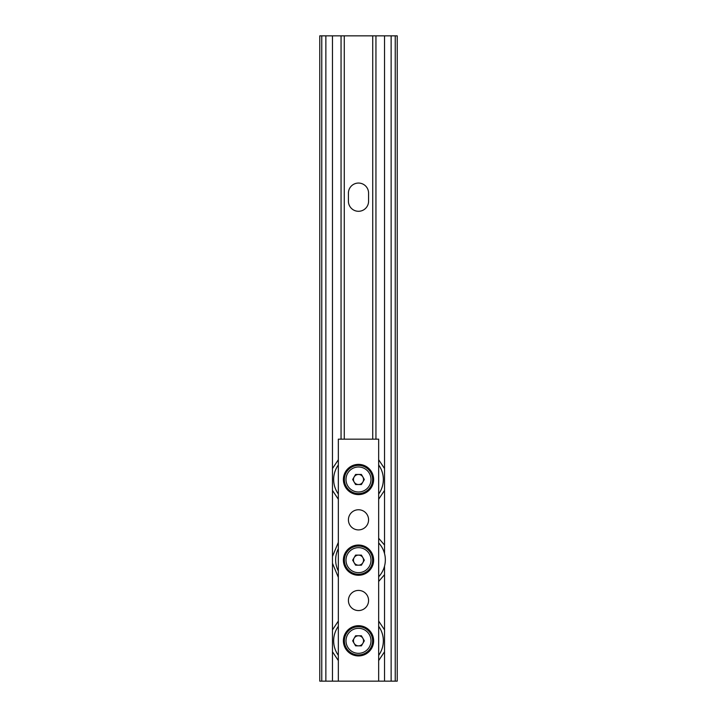 <?xml version="1.0" encoding="UTF-8"?>
<svg xmlns="http://www.w3.org/2000/svg" width="717" height="717" viewBox="0 0 717 717"><rect width="100%" height="100%" fill="white"/><g stroke="black" fill="none" stroke-linecap="round" stroke-linejoin="round"><path stroke-width="1.08" d="M395.237 35.85L395.237 681.15L397.218 681.15L397.218 35.85L332.473 35.85L332.473 681.15L319.782 681.15L319.782 35.85L321.763 35.85L321.763 681.15M348.417 201.208L348.417 193.142A10.083 10.083 0 0 1 358.5 183.059A10.083 10.083 0 0 1 368.583 193.142L368.583 201.208A10.083 10.083 0 0 1 358.5 211.291A10.083 10.083 0 0 1 348.417 201.208M332.473 35.85L325.868 35.85L325.868 681.15M325.868 35.85L321.763 35.85M384.527 566.143L384.527 681.15L378.666 681.15L378.666 439.163L338.334 439.163L338.334 681.15L332.473 681.15M384.527 35.85L384.527 553.578M391.132 35.85L391.132 681.15L384.527 681.15M395.237 681.15L391.132 681.15M362.865 476.975A5.037 5.037 0 0 0 354.135 476.975A5.037 5.037 0 0 0 358.5 484.531A5.037 5.037 0 0 0 362.865 476.975M364.326 479.494L361.413 474.457L355.587 474.457L352.674 479.494L355.587 484.531L361.413 484.531L364.326 479.494M358.5 493.61A14.116 14.116 0 0 1 346.275 472.431A14.116 14.116 0 0 1 370.725 472.431A14.116 14.116 0 0 1 358.5 493.61M362.865 557.638A5.037 5.037 0 0 0 354.135 557.638A5.037 5.037 0 0 0 358.5 565.193A5.037 5.037 0 0 0 362.865 557.638M364.326 560.156L361.413 555.119L355.587 555.119L352.674 560.156L355.587 565.193L361.413 565.193L364.326 560.156M358.5 574.272A14.116 14.116 0 0 1 346.275 553.094A14.116 14.116 0 0 1 370.725 553.094A14.116 14.116 0 0 1 358.5 574.272M378.666 576.8A24.844 24.844 0 0 0 378.666 542.921M338.334 548.63A24.844 24.844 0 0 0 338.334 571.091M338.334 626.308A24.844 24.844 0 0 0 338.334 655.329M378.666 655.329A24.844 24.844 0 0 0 378.666 626.308M378.666 494.004A24.844 24.844 0 0 0 378.666 464.983M338.334 464.983A24.844 24.844 0 0 0 338.334 494.004M359.244 484.477A5.037 5.037 0 0 0 362.668 476.662A5.037 5.037 0 0 0 354.135 476.975M373.629 479.494A15.129 15.129 0 0 1 350.936 492.588A15.129 15.129 0 0 1 350.936 466.4A15.129 15.129 0 0 1 373.629 479.494M373.629 560.156A15.129 15.129 0 0 1 350.936 573.25A15.129 15.129 0 0 1 350.936 547.062A15.129 15.129 0 0 1 373.629 560.156M358.5 529.908A10.083 10.083 0 0 0 367.229 514.788A10.083 10.083 0 0 0 349.771 514.788A10.083 10.083 0 0 0 358.5 529.908M358.5 610.57A10.083 10.083 0 0 0 367.229 595.451A10.083 10.083 0 0 0 349.771 595.451A10.083 10.083 0 0 0 358.5 610.57M373.629 640.819A15.129 15.129 0 0 1 350.936 653.913A15.129 15.129 0 0 1 350.936 627.725A15.129 15.129 0 0 1 373.629 640.819M378.666 681.15L338.334 681.15M362.865 638.3A5.037 5.037 0 0 0 354.135 638.3A5.037 5.037 0 0 0 358.5 645.856A5.037 5.037 0 0 0 362.865 638.3M364.326 640.819L361.413 635.782L355.587 635.782L352.674 640.819L355.587 645.856L361.413 645.856L364.326 640.819M358.5 654.935A14.116 14.116 0 0 1 346.275 633.756A14.116 14.116 0 0 1 370.725 633.756A14.116 14.116 0 0 1 358.5 654.935M372.723 35.85L372.723 439.163M344.277 35.85L344.277 439.163M341.059 35.85L341.059 439.163M375.941 35.85L375.941 439.163M358.5 491.996A12.503 12.503 0 0 0 369.327 473.247A12.503 12.503 0 0 0 347.673 473.247A12.503 12.503 0 0 0 358.5 491.996M358.5 572.659A12.503 12.503 0 0 0 369.327 553.909A12.503 12.503 0 0 0 347.673 553.9A12.503 12.503 0 0 0 358.5 572.659M358.5 653.321A12.503 12.503 0 0 0 369.327 634.572A12.503 12.503 0 0 0 347.673 634.572A12.503 12.503 0 0 0 358.5 653.321M378.666 581.469L384.527 574.676M384.527 545.045L378.666 538.252M338.334 542.366L332.473 556.437M332.473 563.284L338.334 577.355M332.473 651.753L338.334 660.581M378.666 660.581L384.527 651.753M384.527 629.885L378.666 621.056M338.334 621.056L332.473 629.885M378.666 499.256L384.527 490.428M384.527 468.559L378.666 459.731M338.334 459.731L332.473 468.559M332.473 490.428L338.334 499.256"/></g></svg>
